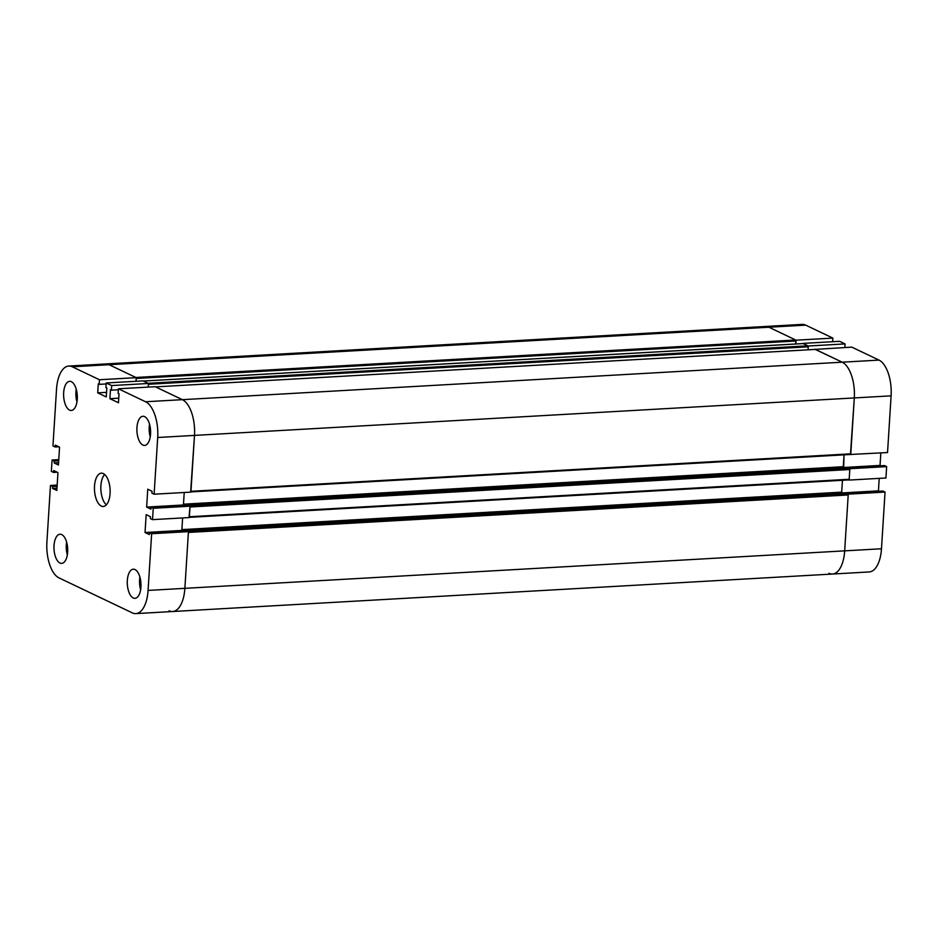 <?xml version="1.0" encoding="UTF-8"?>
<svg xmlns="http://www.w3.org/2000/svg" width="938" height="938" viewBox="0 0 938 938"><rect width="100%" height="100%" fill="white"/><g stroke="black" fill="none" stroke-linecap="round" stroke-linejoin="round"><path stroke-width="1.41" d="M94.515 486.119A16.685 7.809 86.7 0 1 101.351 473.174A16.685 7.809 86.7 0 1 110.086 489.39A16.685 7.809 86.7 0 1 103.239 506.485A16.685 7.809 86.7 0 1 94.515 486.119M104.622 474.452A16.685 7.809 -93.3 0 0 100.894 485.755A16.685 7.809 -93.3 0 0 106.346 504.843M132.305 612.866L59.012 577.902A29.887 13.988 86.7 0 1 46.9 542.152L50.464 485.45L52.669 486.505L52.551 488.405L56.831 490.445L57.957 472.576L53.677 470.536L53.56 472.435L51.355 471.38L52.071 460.007L54.275 461.062L54.158 462.962L58.437 465.002L59.563 447.133L55.283 445.093L55.154 446.992L52.95 445.937L56.526 389.235A29.887 13.988 86.7 0 1 68.767 366.055A29.887 13.988 86.7 0 1 72.296 366.793L99.475 379.749L99.182 384.357L98.267 383.923L97.716 392.858L106.275 396.938L106.838 388.004L105.924 387.57L106.217 382.974L111.669 385.565L111.376 390.173L110.461 389.739L109.898 398.673L118.469 402.754L119.032 393.819L118.118 393.385L118.411 388.789L145.578 401.757A29.887 13.988 86.7 0 1 157.701 437.495L154.125 494.197L151.921 493.154L152.038 491.254L147.758 489.214L146.645 507.083L150.924 509.123L151.041 507.224L153.246 508.279L152.531 519.64L150.326 518.597L150.443 516.697L146.164 514.657L145.038 532.514L149.318 534.566L149.435 532.667L151.639 533.722L148.075 590.424A29.887 13.988 86.7 0 1 135.822 613.604A29.887 13.988 86.7 0 1 132.305 612.866M63.655 392.635A14.598 6.824 86.7 0 1 69.635 381.32A14.598 6.824 86.7 0 1 77.279 395.496A14.598 6.824 86.7 0 1 71.288 410.457A14.598 6.824 86.7 0 1 63.655 392.635M76.236 389.164A14.598 6.824 -93.3 0 0 75.919 391.943A14.598 6.824 -93.3 0 0 76.963 401.91M127.322 580.516A14.598 6.824 86.7 0 1 133.302 569.202A14.598 6.824 86.7 0 1 140.946 583.389A14.598 6.824 86.7 0 1 134.955 598.338A14.598 6.824 86.7 0 1 127.322 580.516M139.903 577.058A14.598 6.824 -93.3 0 0 139.586 579.825A14.598 6.824 -93.3 0 0 140.63 589.791M136.948 427.599A14.598 6.824 86.7 0 1 142.928 416.273A14.598 6.824 86.7 0 1 150.572 430.46A14.598 6.824 86.7 0 1 144.581 445.421A14.598 6.824 86.7 0 1 136.948 427.599M149.517 424.128A14.598 6.824 -93.3 0 0 149.212 426.907A14.598 6.824 -93.3 0 0 150.244 436.874M54.029 545.564A14.598 6.824 86.7 0 1 60.02 534.238A14.598 6.824 86.7 0 1 67.665 548.425A14.598 6.824 86.7 0 1 61.674 563.386A14.598 6.824 86.7 0 1 54.029 545.564M66.61 542.094A14.598 6.824 -93.3 0 0 66.293 544.861A14.598 6.824 -93.3 0 0 67.337 554.827M57.218 472.224L53.56 472.435M58.777 459.632L52.071 460.007M58.695 460.816L54.275 461.062M58.578 462.704L54.158 462.962M183.426 504.984L184.176 505.348L183.485 504.175L184.223 492.497L183.426 504.984L146.645 507.083M153.246 508.279L190.039 506.192L187.834 505.136L151.041 507.224M190.039 506.192L189.324 517.553L152.531 519.64M106.217 382.974L143.01 380.887L148.462 383.478L111.669 385.565M118.352 389.774L111.376 390.173M148.462 383.478L148.227 387.089L148.403 384.287L808.228 346.814L808.04 349.804L808.275 346.005L802.822 343.402L839.616 341.315L845.068 343.918L808.275 346.005M118.751 398.169L109.898 398.673M181.831 530.427L182.57 530.791L181.878 529.618L182.617 517.94L181.831 530.427L145.038 532.514M106.557 392.354L97.716 392.858M118.411 388.789L155.204 386.702L182.371 399.658A29.887 13.988 86.7 0 1 194.494 435.408L190.918 492.11L154.125 494.197M151.639 533.722L188.432 531.635L186.228 530.58L149.435 532.667M188.432 531.635L184.868 588.337A29.887 13.988 86.7 0 1 172.615 611.517A29.887 13.988 -93.3 0 0 184.868 588.337L188.386 532.444L848.198 494.959L844.681 550.852A29.887 13.988 86.7 0 1 832.44 574.044A29.887 13.988 -93.3 0 0 844.681 550.852L848.257 494.15L885.05 492.063L882.846 491.008L846.041 493.282M57.171 485.075L50.464 485.45M57.101 486.259L52.669 486.505M56.984 488.147L52.551 488.405M58.813 446.781L55.154 446.992M832.651 341.713L832.874 338.102L796.081 340.189L795.846 343.988L795.694 340.002L768.902 327.221A29.887 13.988 -93.3 0 0 765.385 326.483L105.56 363.956A29.887 13.988 86.7 0 1 109.089 364.706L136.268 377.662L99.475 379.749M106.158 383.959L99.182 384.357M136.268 377.662L136.033 381.274L136.209 378.471L796.034 340.998M843.637 467.699L844.329 468.027L843.25 467.511L844.048 454.836L843.637 467.699L183.825 505.172M847.846 467.851L849.805 469.516L849.136 480.08L885.929 477.993L886.645 466.62L884.44 465.565L847.635 467.839M849.465 468.519L189.652 506.004L188.128 505.301M189.03 517.389L189.98 507.001L849.805 469.516M795.846 343.976L143.338 381.039L803.116 343.566L807.888 345.817L808.228 346.814M842.441 480.279L841.703 492.145L842.734 493.47L841.644 492.954L842.441 480.279M169.098 610.779A29.887 13.988 -93.3 0 0 172.615 611.517L135.822 613.604M846.24 493.294L848.198 494.959M847.87 493.963L188.046 531.447L186.521 530.744L846.334 493.259M190.637 491.946L194.494 435.408A29.887 13.988 -93.3 0 0 182.371 399.658L155.497 386.866M815.216 349.417L842.195 362.185A29.887 13.988 86.7 0 1 854.307 397.935L850.449 454.473L190.93 491.899L850.449 454.473M143.303 381.051L148.063 383.29L807.888 345.817M68.767 366.055L105.56 363.956A29.887 13.988 86.7 0 1 109.089 364.706L135.869 377.475L795.694 340.002M849.136 480.08L849.851 468.707L886.645 466.62M849.851 468.707L847.647 467.663M880.782 465.776L880.043 465.424L880.829 452.925M843.45 467.499L880.043 465.424M844.845 347.529L845.068 343.918M841.855 492.942L878.437 490.867L879.223 478.368M828.911 573.294A29.887 13.988 -93.3 0 0 832.44 574.044L869.233 571.946A29.887 13.988 -93.3 0 0 881.474 548.765L885.05 492.063M848.257 494.15L846.053 493.095M879.187 491.219L878.437 490.867M850.403 454.473L887.536 452.55L891.1 395.848A29.887 13.988 -93.3 0 0 878.988 360.098L851.81 347.13L815.005 349.405M850.743 454.637L854.307 397.935A29.887 13.988 -93.3 0 0 842.195 362.185L815.016 349.217M832.874 338.102L805.695 325.134A29.887 13.988 -93.3 0 0 802.178 324.396L765.385 326.483A29.887 13.988 -93.3 0 1 768.902 327.221L72.296 366.793M796.081 340.189L768.902 327.221L805.695 325.134M891.1 395.848L157.701 437.495M881.474 548.765L148.075 590.424M878.988 360.098L145.578 401.757M848.034 467.839L188.221 505.324M849.195 479.271L189.37 516.744M848.749 479.893L189.335 517.342L848.843 479.916M843.297 466.702L183.485 504.175M808.04 349.792L815.31 349.382M841.703 492.145L181.878 529.618M846.439 493.282L186.615 530.767M842.043 493.142L182.218 530.615M850.789 453.828L190.977 491.301M815.403 349.405L155.591 386.878M803.209 343.589L143.397 381.063M847.94 467.828L188.175 505.301M172.615 611.517L832.44 574.044"/></g></svg>
